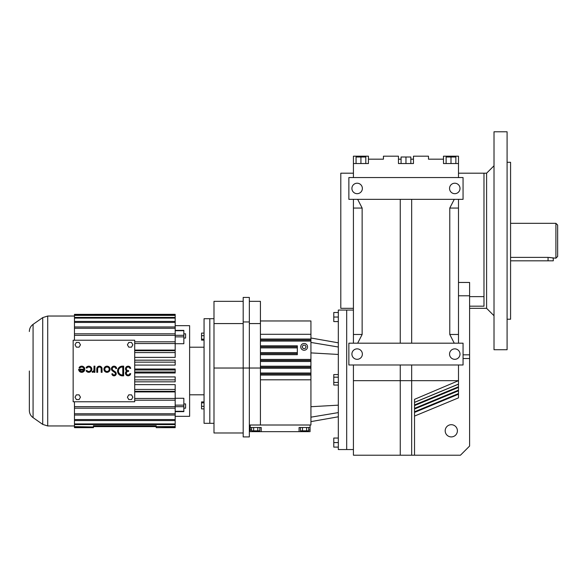 <?xml version="1.0" encoding="UTF-8"?>
<svg xmlns="http://www.w3.org/2000/svg" width="587" height="587" viewBox="0 0 587 587"><rect width="100%" height="100%" fill="white"/><g stroke="black" fill="none" stroke-linecap="round" stroke-linejoin="round"><path stroke-width="0.88" d="M458.491 163.538L458.491 156.193L443.486 156.193L443.486 163.538L458.491 163.538L458.491 177.553M458.491 199.345L458.491 343.19M458.491 364.989L458.491 380.677L411.67 380.677L411.67 455.219L460.443 455.219L469.6 446.061L469.6 358.525L463.062 358.525M414.525 416.08L458.491 397.869L458.491 380.677L414.525 399.343L414.525 455.219M353.425 364.989L353.425 455.219L411.67 455.219M353.425 343.19L353.425 199.345M353.425 163.538L368.438 163.538L368.438 156.193L353.425 156.193L353.425 177.553M414.525 408.376L458.491 390.164M414.525 402.322L458.491 384.111M445.188 430.807A6.105 6.105 0 0 1 451.293 424.702A6.105 6.105 0 0 1 457.398 430.807A6.105 6.105 0 0 1 451.293 436.911A6.105 6.105 0 0 1 445.188 430.807M348.861 364.989L463.062 364.989L463.062 343.19L348.861 343.19L348.861 364.989M368.438 163.538L368.438 159.172L383.443 159.172L383.443 156.193L398.456 156.193L398.456 163.538L413.468 163.538L413.468 156.193L428.473 156.193L428.473 159.172L443.486 159.172M414.525 411.781L458.491 393.569M469.6 306.179L483.982 306.179L483.982 173.194L483.982 296.633L469.6 296.633M458.491 282.457L469.6 282.457L469.6 358.525M454.265 343.19L449.774 334.473L449.774 208.062L454.265 199.345M449.774 334.473L458.491 334.473M458.491 208.062L449.774 208.062M414.525 404.971L458.491 386.76M348.861 177.553L463.062 177.553L463.062 199.345L348.861 199.345L348.861 177.553M357.659 199.345L362.142 208.062L353.425 208.062M353.425 310.061L346.682 310.061L346.682 449.547L338.31 449.547L338.31 310.061L346.682 310.061L346.682 449.547L353.425 449.547M353.425 173.194L340.798 173.194L340.798 308.322L353.425 308.322M362.142 208.062L362.142 334.473L357.659 343.19M353.425 334.473L362.142 334.473M449.547 354.086A5.232 5.232 0 0 0 454.778 359.317A5.232 5.232 0 0 0 460.01 354.086A5.232 5.232 0 0 0 454.778 348.861A5.232 5.232 0 0 0 449.547 354.086M351.907 354.086A5.232 5.232 0 0 0 357.138 359.317A5.232 5.232 0 0 0 362.37 354.086A5.232 5.232 0 0 0 357.138 348.861A5.232 5.232 0 0 0 351.907 354.086M400.253 364.989L400.253 455.219M411.67 364.989L411.67 380.677L353.425 380.677M413.468 163.538L413.468 159.172L410.834 159.172M351.907 188.449A5.232 5.232 0 0 0 357.138 193.681A5.232 5.232 0 0 0 362.37 188.449A5.232 5.232 0 0 0 357.138 183.217A5.232 5.232 0 0 0 351.907 188.449M449.547 188.449A5.232 5.232 0 0 0 454.778 193.681A5.232 5.232 0 0 0 460.01 188.449A5.232 5.232 0 0 0 454.778 183.217A5.232 5.232 0 0 0 449.547 188.449M446.113 163.538L446.113 157.008L450.992 157.008L450.992 163.538M450.992 156.193L450.992 157.008L455.864 157.008L455.864 163.538M411.67 199.345L411.67 343.19M400.253 199.345L400.253 343.19M368.438 159.172L368.438 156.193M356.06 163.538L356.06 157.008L365.804 157.008L365.804 163.538M360.932 156.193L360.932 163.538M398.456 159.172L401.082 159.172M401.082 163.538L401.082 157.008L405.962 157.008L405.962 163.538M405.962 157.008L410.834 157.008L410.834 163.538M86.847 368.144A2.201 2.201 0 0 1 90.956 369.245A2.201 2.201 0 0 1 86.847 370.338L86.091 370.779A3.082 3.082 0 0 0 91.836 369.245A3.082 3.082 0 0 0 86.091 367.704L86.847 368.144M134.702 340.225L73.155 340.225L73.155 401.772L134.702 401.772L134.702 340.225M131.495 347.159L132.853 344.804L131.495 342.441L128.773 342.441L127.408 344.804L128.773 347.159L131.495 347.159M127.408 397.201L128.773 399.556L131.495 399.556L132.853 397.201L131.495 394.846L128.773 394.846L127.408 397.201M76.369 399.556L79.091 399.556L80.456 397.201L79.091 394.846L76.369 394.846L75.011 397.201L76.369 399.556M76.369 342.441L75.011 344.804L76.369 347.159L79.091 347.159L80.456 344.804L79.091 342.441L76.369 342.441M112.528 370.962L114.803 372.562A1.321 1.321 0 0 1 114.113 374.961A1.321 1.321 0 0 1 112.733 373.78L111.86 373.868A2.201 2.201 0 0 0 114.164 375.834A2.201 2.201 0 0 0 115.309 371.842L113.034 370.243A1.761 1.761 0 0 1 113.152 367.286A1.761 1.761 0 0 1 115.793 368.621L116.674 368.526A2.642 2.642 0 0 0 112.711 366.53A2.642 2.642 0 0 0 112.528 370.962M102.057 372.319L102.057 368.805A2.642 2.642 0 0 0 99.423 366.163A2.642 2.642 0 0 0 96.782 368.805L96.782 372.319L97.662 372.319L97.662 368.805A1.761 1.761 0 0 1 99.423 367.044A1.761 1.761 0 0 1 101.184 368.805L101.184 372.319L102.057 372.319M94.03 370.999L94.03 372.319L94.911 372.319L94.911 366.163L94.03 366.163L93.927 370.008A1.666 1.666 0 0 1 92.276 371.439L92.276 372.319A1.834 1.834 0 0 0 94.03 370.999M78.636 369.245A3.082 3.082 0 0 0 81.718 372.319A3.082 3.082 0 0 0 82.518 366.266A3.082 3.082 0 0 0 79.054 367.704L79.81 368.144A2.201 2.201 0 0 1 83.919 369.245L78.636 369.245M130.703 373.64L129.822 373.64A1.761 1.761 0 0 1 126.366 373.053A1.761 1.761 0 0 1 128.12 371.439L128.56 371.439L128.56 370.558L128.12 370.558A1.761 1.761 0 0 1 126.366 368.952A1.761 1.761 0 0 1 127.827 367.066A1.761 1.761 0 0 1 129.822 368.365L130.703 368.365A2.619 2.619 0 0 0 126.682 366.611A2.619 2.619 0 0 0 126.697 370.999A2.619 2.619 0 0 0 126.682 375.387A2.619 2.619 0 0 0 130.703 373.64M122.404 366.163A4.835 4.835 0 0 0 117.561 370.999A4.835 4.835 0 0 0 122.404 375.841L123.666 375.841L123.666 366.163L122.404 366.163M110.085 369.245A3.082 3.082 0 0 0 107.01 366.163A3.082 3.082 0 0 0 103.928 369.245A3.082 3.082 0 0 0 107.01 372.319A3.082 3.082 0 0 0 110.085 369.245M83.736 370.126L79.7 370.126A2.201 2.201 0 0 0 83.736 370.126M122.786 374.961L122.786 367.044L122.404 367.044A3.955 3.955 0 0 0 118.442 370.999A3.955 3.955 0 0 0 122.404 374.961L122.786 374.961M109.211 369.245A2.201 2.201 0 0 0 107.01 367.044A2.201 2.201 0 0 0 104.809 369.245A2.201 2.201 0 0 0 107.01 371.439A2.201 2.201 0 0 0 109.211 369.245M134.702 352.567L175.183 352.567L175.183 350.681L134.702 350.681M134.702 372.004L175.183 372.004L175.183 370.001L134.702 370.001M134.702 381.829L175.183 381.829L175.183 379.855L134.702 379.855M134.702 341.803L175.183 341.803L175.183 335.353L74.468 335.353L74.468 340.225M134.702 350.072L175.183 350.072L175.183 343.542L134.702 343.542M134.702 391.324L175.183 391.324L175.183 389.438L134.702 389.438M134.702 362.15L175.183 362.15L175.183 360.176L134.702 360.176M175.183 325.668L189.616 325.668L189.616 416.337L175.183 416.337M134.702 372.98L175.183 372.98L175.183 372.004M134.702 376.92L175.183 376.92L175.183 379.855M134.702 384.632L175.183 384.632L175.183 389.438M134.702 391.933L175.183 391.933L175.183 398.463L134.702 398.463M175.183 411.626L183.841 411.626L183.841 398.287L175.183 398.287M134.702 357.373L175.183 357.373L175.183 352.567M134.702 400.202L175.183 400.202L175.183 406.652L74.468 406.652L74.468 401.772M175.183 341.803L175.183 343.542M183.841 330.569L183.841 343.718L175.183 343.718M134.702 365.085L175.183 365.085L175.183 362.15M134.702 369.025L175.183 369.025L175.183 370.001M175.183 398.463L175.183 400.202M175.183 415.046L175.183 413.762L74.468 413.762L74.468 415.046L175.183 415.046L175.183 419.566L74.468 419.566L74.468 420.571L175.183 420.571L175.183 423.902L74.468 423.902L74.468 426.969L93.436 426.969L74.468 426.624M74.468 420.571L74.468 423.902M74.468 415.046L74.468 419.566M74.468 406.652L74.468 413.762M74.468 315.028L74.468 314.346L175.183 314.346L175.183 315.028L74.468 315.028L74.468 335.353M74.468 326.952L175.183 326.952L175.183 335.353M175.183 333.812L74.468 333.812M74.468 424.584L175.183 424.584L175.183 426.624L156.208 426.624L175.183 426.969L175.183 427.666L156.208 427.666L175.183 427.666M156.208 426.969L156.208 427.659M175.183 419.566L175.183 420.571M93.436 426.624L93.436 425.751L156.208 425.751L156.208 426.624L93.436 426.624M74.468 427.659L93.436 427.666L74.468 427.659L74.468 426.969M93.436 427.659L93.436 426.969M175.183 423.902L175.183 424.584M175.183 406.652L175.183 413.762M74.468 408.185L175.183 408.185M74.468 321.434L175.183 321.434L175.183 318.103L74.468 318.103M175.183 318.103L175.183 317.42L74.468 317.42M175.183 321.434L175.183 326.952M175.183 317.42L175.183 315.38L74.468 315.38M74.468 322.439L175.183 322.439M175.183 314.339L74.468 314.346M183.841 408.185L185.587 408.185L185.587 403.937L183.841 403.937M74.468 328.243L175.183 328.243M183.841 338.068L185.587 338.068L185.587 333.82L183.841 333.82M213.991 318.697L209.808 318.697L209.808 370.999L209.808 318.697L204.056 318.697L204.056 423.308L213.991 423.308M29.35 370.999L29.35 410.496L29.35 370.999M209.808 370.999L209.808 423.308L209.808 370.999M204.056 333.1L201.546 333.1L201.546 339.169L204.056 339.169M201.546 339.169L201.546 340.108L204.056 340.108M204.056 401.897L201.546 401.897L201.546 408.897L204.056 408.897M201.546 402.836L204.056 402.836M201.546 406.336L204.056 406.336M201.546 335.669L204.056 335.669M338.31 438.041L333.776 438.041L333.776 447.111L338.31 447.111M333.776 442.576L338.31 442.576M338.31 385.043L333.776 385.043L333.776 374.572L338.31 374.572M333.776 377.192L338.31 377.192M338.31 321.573L333.776 321.573L333.776 317.039L338.31 317.039M333.776 317.039L333.776 312.504L338.31 312.504M333.776 382.423L338.31 382.423M249.343 425.01L310.934 425.01L310.934 320.964L260.43 320.964M260.43 374.044L310.934 374.044L260.43 374.044M260.43 340.056L310.934 340.056M260.43 360.447L310.934 360.447L260.43 360.447M260.43 347.893L297.338 347.893L297.338 346.851L260.43 346.851L297.338 346.851L297.338 345.816L260.43 345.816M260.43 367.249L310.934 367.249M260.43 334.297L310.934 334.297M250.216 427.497L250.216 431.658L261.215 431.658L261.215 427.497L250.216 427.497L250.216 425.01L260.43 425.01L260.43 368.034L249.343 368.034L249.343 436.911L243.187 436.911L243.187 368.034L249.343 368.034L249.343 297.426L243.187 297.426L243.187 321.955L249.343 321.955M249.343 301.344L260.43 301.344L260.43 368.034M307.537 346.851A3.397 3.397 0 0 0 304.139 343.454A3.397 3.397 0 0 0 300.742 346.851A3.397 3.397 0 0 0 304.139 350.256A3.397 3.397 0 0 0 307.537 346.851M297.338 347.893L297.338 354.687L260.43 354.687M260.43 346.851L297.338 346.851L260.43 346.851M310.061 425.01L310.061 431.658L261.215 431.658M310.061 427.497L299.069 427.497L299.069 431.658M260.43 323.576L249.343 323.576M260.43 353.653L297.338 353.653M306.098 346.851L305.115 345.156L303.156 345.156L302.173 346.851L303.156 348.553L305.115 348.553L306.098 346.851M308.689 429.992L310.061 429.992M250.216 429.992L251.588 429.992M243.187 321.955L243.187 368.034L213.991 368.034L213.991 432.986L243.187 432.986M308.689 427.497L308.689 430.821L300.441 430.821L300.441 427.497M304.565 430.821L304.565 431.658M302.503 430.821L302.503 427.497M306.627 430.821L306.627 427.497M255.712 430.821L255.712 431.658M259.836 427.497L259.836 430.821L253.65 430.821L253.65 427.497M257.774 430.821L257.774 427.497M253.65 430.821L251.588 430.821L251.588 427.497M243.187 323.576L213.991 323.576L213.991 368.034M243.187 301.344L213.991 301.344L213.991 323.576M555.904 223.324L557.65 225.063L557.65 256.446L555.904 258.192L555.904 223.324L510.573 223.324M555.904 258.192L548.06 257.392L510.573 257.392M552.888 258.075L552.404 257.95M551.699 257.781L550.944 257.634M550.085 257.51L549.564 257.458M553.292 258.192L553.292 260.811L510.573 260.811M469.6 308.322L486.601 308.322L486.601 173.194L458.491 173.194M486.601 308.322L494.012 315.733M486.601 173.194L494.012 165.783M494.012 349.727L494.012 131.781L507.087 131.781L507.087 349.727L494.012 349.727M507.087 319.218L510.573 319.218L510.573 162.298L507.087 162.298M469.6 295.789L458.491 295.789M42.719 317.611L42.719 424.394L33.07 417.636L33.07 324.369L42.719 317.611L47.716 316.033L47.716 425.964L74.468 425.964M183.841 405.147L175.183 405.147M183.841 336.857L175.183 336.857M183.841 335.309L175.183 335.309M183.841 406.696L175.183 406.696M183.841 411.296L175.183 411.296M183.841 330.708L175.183 330.708M338.31 412.602L310.934 417.174M338.31 354.453L310.934 352.897M338.31 347.012L310.934 342.441M338.31 405.162L310.934 406.718M260.43 368.284L310.934 368.284M260.43 339.022L310.934 339.022M260.43 359.413L310.934 359.413M260.43 373.009L310.934 373.009M260.43 341.091L310.934 341.091M260.43 375.086L310.934 375.086M260.43 379.804L310.934 379.804M260.43 361.489L310.934 361.489M260.43 366.207L310.934 366.207M260.43 352.611L297.338 352.611M548.06 260.811L548.06 257.392M458.491 384.184L414.525 402.396M458.491 394.215L414.525 412.426M458.491 387.405L414.525 405.617M469.6 354.827L463.062 354.827M458.491 390.81L414.525 409.022M47.716 316.033L74.468 316.033M42.719 424.394L47.716 425.964M189.616 347.203L204.056 347.203M189.616 394.802L204.056 394.802M183.841 330.378L175.183 330.378M33.07 417.636C30.663 415.86 29.431 413.475 29.35 410.496M33.07 324.369C30.663 326.145 29.431 328.522 29.35 331.508M338.31 416.792L310.934 421.62M338.31 342.823L310.934 337.995M299.069 427.497L299.069 429.992"/></g></svg>
